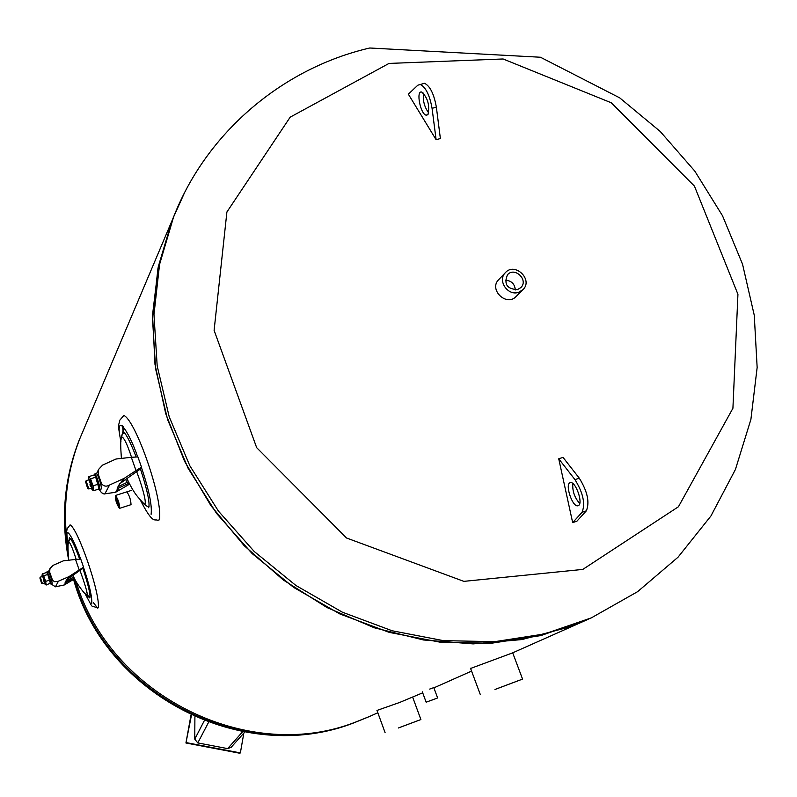 <?xml version="1.0" encoding="UTF-8"?>
<svg xmlns="http://www.w3.org/2000/svg" width="797" height="797" viewBox="0 0 797 797"><rect width="100%" height="100%" fill="white"/><g stroke="black" fill="none" stroke-linecap="round" stroke-linejoin="round"><path stroke-width="1.2" d="M355.801 722.002L369.499 716.473L355.801 722.002C248.684 764.363 110.066 696.04 75.934 581.222C110.066 696.04 248.684 764.363 355.801 722.002M68.652 559.892C60.642 518.708 64.139 478.858 79.122 440.333L79.889 438.519C66.231 473.408 62.266 509.95 68.004 548.137C62.266 509.95 66.231 473.408 79.889 438.519L83.486 430.031M243.832 733.091L240.365 752.916L239.738 753.225L185.93 742.993L191.449 715.218M185.93 742.993L191.011 715.019M240.365 752.916L186.468 742.665M204.291 720.697L194.767 739.158L197.786 742.924L208.575 722.311M194.767 739.158L194.906 716.792M242.696 731.686L227.653 748.612L231.1 747.347M227.653 748.612L197.786 742.924M376.991 710.436L399.735 702.426L422.699 692.822M429.673 689.086L433.807 687.612L437.623 697.953L426.156 702.197L437.623 697.953M470.589 668.454L512.431 652.942L586.453 620.046M126.843 491.859C129.363 495.415 130.768 499.659 131.037 504.601M590.228 618.362L540.924 635.568L491.39 643.249L440.323 642.223L389.295 632.4L339.891 613.969L293.675 587.419L252.121 553.556L216.565 513.417L188.112 468.297L167.619 419.65L155.644 369.011L152.456 317.963L158.005 268.061L171.983 220.779L175.35 212.64L171.983 220.779L158.304 266.606L152.546 314.935L154.997 364.418L165.726 413.673L184.525 461.224L210.906 505.657L244.141 545.636L283.264 579.957L327.079 607.603L374.291 627.777L423.476 639.971L473.169 643.896L521.955 639.563L568.46 627.239L588.853 618.96M430.798 700.543L435.859 698.61L430.798 700.543M118.982 506.304L116.073 497.467L118.982 506.304M119.67 508.247C119.44 503.276 118.036 499.022 115.465 495.485C115.186 499.679 116.521 503.983 119.45 508.386L119.67 508.247M399.237 727.641L417.538 720.787L399.237 727.641M398.37 727.99L420.896 719.552L398.37 727.99M496.182 689.006L518.608 680.568L496.182 689.006M494.977 689.485L522.563 679.104L494.977 689.485M515.878 296.693L516.067 296.514C506.623 306.984 488.561 289.64 498.593 279.747L498.773 279.548M389.016 63.431L503.106 58.978L611.259 102.773L694.446 186.119L737.932 294.292L732.921 408.263L678.436 506.753L582.796 569.417L463.874 581.362L346.516 537.985L256.664 447.655L214.104 330.357L226.906 212.002L290.188 117.159L389.016 63.431M572.824 483.53C572.286 491.131 574.597 497.776 579.738 503.455M578.463 505.557L577.895 505.776C572.266 507.41 564.406 483.112 570.423 482.653C575.623 481.129 583.414 503.286 578.463 505.557M558.737 458.813L563.021 457.378L579.28 478.17C587.479 491.42 589.83 502.309 586.353 510.827L576.918 521.178L572.674 522.633L582.049 512.302C585.506 503.794 583.135 492.905 574.966 479.625L558.737 458.813L572.674 522.633M423.516 93.149C422.659 100.452 424.383 107.027 428.696 112.875M428.069 114.32L426.285 115.176C420.547 114.678 415.715 90.34 421.703 92.024C427.7 97.652 429.822 105.084 428.069 114.32M422.161 83.964L424.562 83.306C430.061 86.036 433.996 93.976 436.357 107.137L440.382 138.529L436.118 139.724L432.064 108.332C429.693 95.162 425.767 87.212 420.288 84.482L417.837 85.189L408.353 94.166L436.118 139.724M517.522 289.6C507.022 289.082 503.674 284.13 507.49 274.736C514.683 266.417 528.849 280.016 520.859 287.578L517.522 289.6M515.33 289.969C514.752 283.901 511.415 280.634 505.338 280.165M518.578 292.33L522.952 289.68C533.572 279.697 514.802 261.685 505.298 272.733C497.198 280.544 507.838 296.255 518.578 292.33M85.07 593.725C94.713 611.11 89.334 604.196 97.613 608.051L98.31 607.762C100.263 593.107 78.066 528.929 70.146 524.904L69.877 525.074M93.418 602.671L97.603 608.051M79.202 569.985L68.941 576.639L57.962 581.392L54.634 581.72L52.572 580.365L49.633 572.067L49.992 568.53L52.991 565.382L63.461 560.809L75.546 559.434L79.202 569.985L83.575 567.195L82.928 568.321C88.308 584.978 90.629 594.871 89.892 598.009L87.71 596.136M68.941 540.515L69.409 537.696C71.242 538.553 74.679 545.706 79.71 559.155M40.278 577.158L42.43 583.653L41.623 583.235M39.88 577.964L41.554 583.205L39.88 577.964L40.288 577.148M87.182 593.167L86.524 592.35M73.394 577.227L72.736 575.324M73.782 576.998L65.852 581.172M74.33 578.164L65.703 582.487L65.135 582.468L66.689 579.658L82.928 568.321M83.575 567.195L80.756 559.086L75.546 559.434M51.118 583.962L55.451 586.811L64.348 584.938L74.639 578.781M46.804 572.794L46.973 571.788C49.414 575.892 50.719 579.977 50.878 584.042L50.271 583.384M48.119 571.409L48.199 571.389C50.649 575.494 51.944 579.578 52.104 583.643L50.948 584.022M43.327 580.216L44.732 582.796L42.729 576.52L40.348 577.108M44.263 583.055L45.14 584.121C44.512 579.808 43.476 576.869 42.032 575.295L42.141 576.52M47.531 573.392L50.46 582.378M42.042 575.265L42.331 573.87L43.705 575.793L45.628 581.392L46.176 585.018L45.001 584.181M46.176 585.018L50.311 583.185L47.412 573.282L46.346 572.555L42.331 573.87M45.628 581.392L49.653 580.067M43.705 575.793L47.73 574.478M140.162 499.709C153.393 525.671 154.698 518.419 157.736 520.341L159.37 519.823C163.335 499.161 135.6 420.178 123.824 415.426L119.52 420.557C119.062 427.182 117.02 420.049 120.895 441.927M136.018 470.579L124.332 478.28L109.548 485.024C106.38 486.877 103.7 486.399 101.528 483.6L98.141 473.936L98.659 469.343L102.564 465.129L115.993 459.022L131.326 457.299L136.018 470.579L141.517 467.142L140.461 468.955C147.286 490.085 150.035 502.927 148.71 507.5L148.511 507.719M121.732 435.859L122.887 431.595C125.627 432.811 130.06 441.289 136.187 457.02M123.097 431.526L122.569 425.877M123.186 426.574L123.515 431.396M86.106 480.77L88.796 488.969L87.819 488.441M85.608 481.777L87.62 488.332L85.608 481.777M126.853 482.583L125.687 479.286M128.387 481.727L117.966 486.778M129.094 483.171L117.836 488.352L117.169 488.232L119.65 483.729L140.461 468.955M141.517 467.142L137.901 456.93L131.326 457.299M99.306 489.587L101.458 492.656L103.929 493.981L115.675 492.257L129.582 484.138M94.215 475.281L94.644 474.056C96.437 473.986 101.388 490.265 99.366 489.597L98.669 488.989M95.969 473.637L96.188 473.567C97.981 473.488 102.933 489.776 100.91 489.109L99.575 489.537M89.872 484.845L91.775 487.804L88.935 479.834M90.978 488.282L92.273 489.567C91.585 483.6 90.25 479.933 88.278 478.579L88.337 480.013M95.341 476.108L98.928 487.495M88.387 478.25L88.676 476.676L90.569 478.808L93.03 485.841L93.588 490.703L91.994 489.677M93.588 490.703L98.639 489.099L98.858 488.133L95.431 476.247L93.727 475.082L88.676 476.676M93.03 485.841L98.091 484.237M90.569 478.808L95.63 477.204M74.091 579.13C106.459 695.303 246.104 765.558 354.027 722.789L368.214 717.041M79.122 440.333C64.926 476.656 61.239 514.633 68.064 554.274M79.889 438.519L173.577 217.003C206.812 131.933 283.084 68.064 369.758 47.999L540.476 57.245L619.697 97.852L660.195 131.435L694.785 171.086L722.51 215.748L742.555 264.235L754.261 315.263L757.15 367.477L750.904 419.401L735.432 469.463L710.934 515.978L677.998 557.233L637.65 591.643L591.284 617.894L544.49 633.964L494.708 641.675L443.391 640.639L392.104 630.756L342.431 612.216L295.966 585.516L254.193 551.464L218.448 511.116L189.835 465.767L169.233 416.851L157.188 365.953L153.97 314.656L159.539 264.514L173.577 217.003L184.147 193.581M579.28 478.17L574.966 479.625M586.353 510.827L582.049 512.302M436.357 107.137L432.064 108.332M68.353 543.484C63.122 520.68 73.444 537.865 80.627 559.096M83.496 567.334C89.413 584.938 92.173 596.973 91.775 603.439M68.672 560.032C67.875 549.84 67.805 544.022 68.462 542.588L68.632 541.781C70.176 542.578 72.686 548.446 76.163 559.394M79.939 570.293C84.263 582.298 90.549 600.649 85.1 593.745L85.1 593.745C85.508 594.522 75.994 583.633 72.965 575.165M49.245 572.854L49.633 572.067M52.273 579.748L51.885 580.515M55.451 586.811L58.44 581.182M65.703 582.487L64.348 584.938M68.941 576.639L67.536 579.17M65.264 584.56L66.5 582.318M68.672 578.413L69.957 576.101M120.935 441.399C114.12 410.375 128.217 429.254 137.692 456.94M141.388 467.361C148.939 489.637 152.187 505.288 151.121 514.324M121.373 458.145C120.576 446.938 120.516 440.542 121.174 438.968L121.552 436.876C123.804 437.105 127.131 443.899 131.545 457.279M136.586 471.505C143.36 488.989 150.264 514.653 140.192 499.649L140.232 499.759C139.136 497.866 134.902 495.634 126.882 478.369M97.513 475.201L98.141 473.936M101.528 483.6L100.9 484.835M104.766 494.04L109.548 485.024M117.836 488.352L115.675 492.257M123.027 478.977L120.775 483.042M116.8 491.819L118.783 488.252M122.26 482.006L124.332 478.28M368.742 716.802L353.689 722.929C243.334 765.877 105.553 695.333 73.563 579.469M230.921 747.556L244.749 732.064M369.499 716.473L377.838 712.767M433.897 687.851L471.575 671.104M422.33 691.826L426.146 702.177M131.575 490.344L115.465 495.485M130.957 504.69L119.59 508.337M376.951 710.336L385.11 732.712M412.707 697.265L420.896 719.552M470.509 668.235L480.342 694.655M512.69 652.823L522.563 679.104M427.65 114.798L426.285 115.176M424.562 83.306L420.288 84.482M515.171 297.411L522.772 289.859M498.593 279.747L505.298 272.733M70.136 524.904L67.078 528.79C66.908 533.362 65.234 527.126 68.323 543.743M44.642 582.926L42.47 583.643M87.172 593.127L86.564 592.41M70.275 538.334L68.502 542.239M90.101 597.083L85.1 593.745M48.487 571.598L49.992 568.53M48.199 571.389L46.973 571.788M50.49 582.258L50.311 583.185M85.608 481.757L86.126 480.75M89.045 479.794L86.265 480.671M91.575 488.093L88.905 488.94M123.933 432.223L122.22 434.624L121.313 437.702M149.049 506.493C147.923 507.46 144.974 505.178 140.192 499.649M96.497 473.747L98.659 469.343M96.188 473.567L94.644 474.056M88.298 478.449L88.477 477.542M99.047 487.156L98.858 488.133"/></g></svg>
